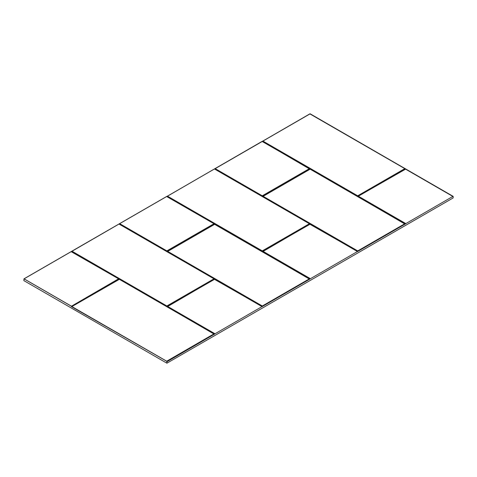 <?xml version="1.0" encoding="UTF-8"?>
<svg xmlns="http://www.w3.org/2000/svg" width="477" height="477" viewBox="0 0 477 477"><rect width="100%" height="100%" fill="white"/><g stroke="black" fill="none" stroke-linecap="round" stroke-linejoin="round"><path stroke-width="0.72" d="M166.902 363.2L166.825 361.327L71.383 306.592L71.407 306.24L23.987 278.836L23.904 280.643L166.902 363.2L453.15 197.937L453.15 196.351L405.569 169.073L358.233 196.208L405.694 169.096L453.031 196.423M405.671 223.695L358.34 196.369L405.671 223.695L452.906 196.399M262.815 251.588L310.145 278.914L262.815 251.588L309.77 224.184L357.613 251.51L405.563 223.826M357.613 251.51L310.151 224.16L262.815 251.296M310.253 278.783L357.488 251.492M167.397 306.675L214.728 334.001L167.397 306.675L214.352 279.272L262.195 306.598L310.145 278.914M262.195 306.598L214.865 279.272M214.841 333.87L262.07 306.58M166.92 361.751L214.728 334.001M166.801 361.679L166.712 361.196L71.508 306.371L118.695 279.134L118.588 278.83L118.695 279.134M214.024 333.936L119.322 279.248L71.884 306.49L119.232 279.26L213.899 333.912L166.712 361.196L214.006 334.091L167.051 361.53M214.632 168.965L310.175 113.806L453.15 196.351M310.175 113.806L404.943 168.661L357.988 196.065L262.696 141.15L309.71 113.937M262.678 141.091L262.344 141.419L309.525 168.953L262.571 196.065L214.972 168.637L262.004 141.478M166.926 196.506L214.972 168.637M214.638 168.965L309.525 223.749L262.571 251.152L167.278 196.238L214.298 169.025M71.383 306.592L71.3 306.109L24.077 278.848L167.26 196.178M166.926 196.512L214.113 223.749L167.153 251.152L119.554 223.725L166.586 196.566M119.554 223.725L119.22 224.053L214.113 278.836L167.153 306.24L71.866 251.325L118.88 224.112M358.322 196.214L405.48 169.085L452.81 196.411M309.77 224.184L310.277 224.184M262.922 251.29L310.062 224.172L357.398 251.498M261.98 306.586L214.65 279.26L167.397 306.383M71.628 306.729L119.447 279.272L213.899 333.96M118.94 279.272L119.447 279.272M24.077 278.848L71.3 251.588L118.588 278.83L71.407 306.24L118.481 278.872M214.113 278.836L214.113 279.134M213.899 278.872L166.861 305.984L71.973 251.194M213.964 278.806L119.006 224.041L214.006 278.83L166.938 305.984M214.113 223.749L214.113 224.047M213.899 223.785L166.861 250.89L119.679 223.653M213.964 223.719L166.712 196.5L214.006 223.743L166.938 250.89M309.525 223.749L309.525 224.047M309.311 223.785L262.278 250.89L167.391 196.107M309.382 223.719L214.423 168.953L309.418 223.743L262.356 250.89M309.311 168.691L262.278 195.803L215.097 168.566M309.382 168.631L262.129 141.407L309.418 168.655L262.356 195.803M404.729 168.691L357.696 195.803L262.803 141.019M404.794 168.631L309.841 113.866L404.836 168.655L357.774 195.803M405.188 169.096L405.694 169.096M404.943 223.749L357.482 251.152L262.815 196.5L310.277 169.096L404.943 224.047M404.854 223.761L310.151 169.073L262.905 196.214M309.77 169.096L310.277 169.096M357.988 251.152L262.922 196.369L309.984 169.085L404.836 223.916L357.482 251.152M309.525 278.836L262.064 306.24L167.397 251.588L214.865 224.184L309.525 279.134M309.418 278.83L214.865 224.184M214.352 224.184L309.418 279.003L262.064 306.24M262.571 306.24L167.505 251.457L214.757 224.178M23.904 280.494L23.945 279.063M118.695 278.836L71.508 251.6L71.842 251.266M118.546 278.806L71.168 251.659M357.988 196.065L262.588 141.281M262.571 196.065L214.877 168.822M262.571 251.152L167.171 196.369M167.153 251.152L119.465 223.916M167.153 306.24L71.753 251.457M358.448 196.238L405.778 223.564M263.03 251.325L310.36 278.651M167.612 306.413L214.948 333.739M405.295 169.091L358.376 196.178M357.464 251.48L310.169 224.178M309.877 224.178L262.964 251.266M262.046 306.568L214.757 279.266M214.352 279.272L167.546 306.353M213.964 333.9L119.339 279.266M119.047 279.266L71.902 306.484M452.882 196.393L405.587 169.091M404.794 223.719L310.169 169.091M309.877 169.091L262.964 196.178M214.459 224.178L167.546 251.266M214.459 279.266L167.487 306.395M357.696 250.89L263.03 196.238M404.729 223.785L357.774 250.89M262.278 305.984L167.612 251.325M309.311 278.872L262.356 305.984M23.85 280.565L23.987 278.836L166.622 196.488L214.024 223.761M262.231 141.425L309.931 113.854L404.854 168.673M214.519 168.965L262.04 141.401L309.436 168.673M166.813 196.512L214.513 168.941L309.436 223.761M71.389 251.576L118.606 278.848M119.095 224.035L214.024 278.848M309.4 278.818L214.739 224.16L167.487 251.301"/></g></svg>
